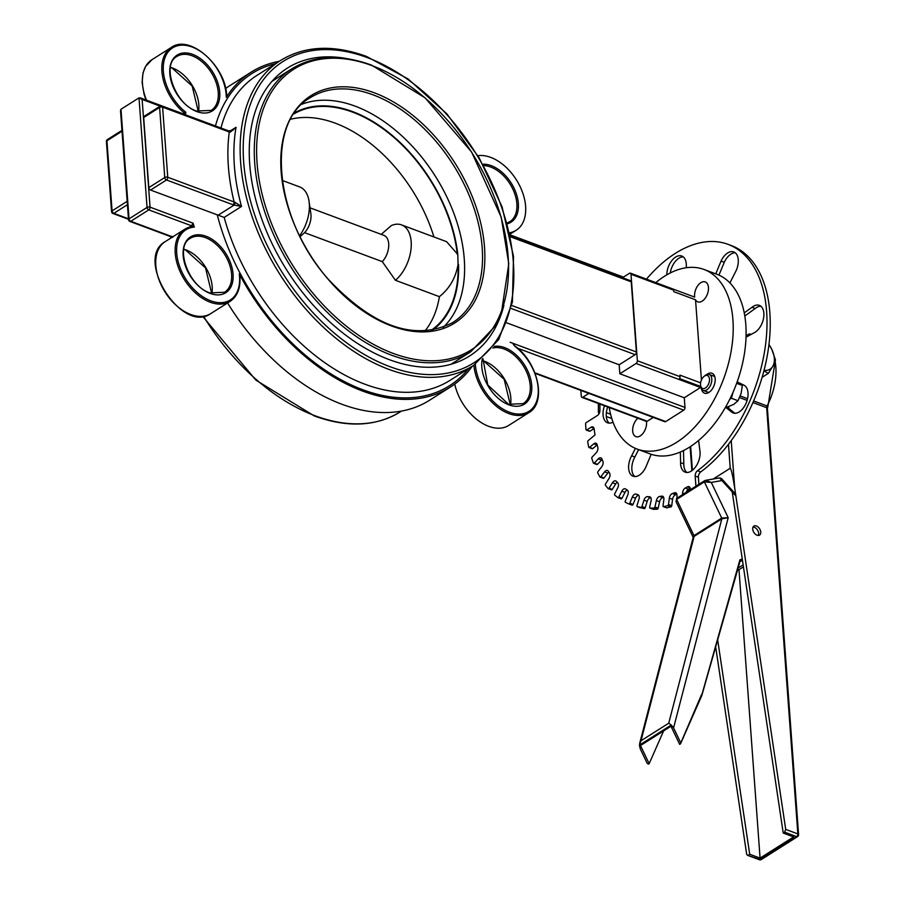 <?xml version="1.0" encoding="UTF-8"?>
<svg xmlns="http://www.w3.org/2000/svg" width="905" height="905" viewBox="0 0 905 905"><rect width="100%" height="100%" fill="white"/><g stroke="black" fill="none" stroke-linecap="round" stroke-linejoin="round"><path stroke-width="1.36" d="M673.795 291.681L673.682 290.166A2.127 1.256 -69.6 0 0 673.049 289.046A2.127 1.256 -69.6 0 0 672.947 289.023L694.689 297.123A10.645 6.278 -69.6 0 1 697.597 285.923A10.645 6.278 -69.6 0 1 705.244 281.919A10.645 6.278 -69.6 0 1 708.457 287.507A10.645 6.278 -69.6 0 1 705.176 298.243A10.645 6.278 -69.6 0 1 697.812 301.874A10.645 6.278 -69.6 0 1 695.538 299.793L673.795 291.681M581.926 397.374L624.608 413.291A2.127 1.256 -69.6 0 0 624.71 413.314L646.453 421.425A2.127 1.256 -69.6 0 0 647.233 421.244L582.809 397.227A2.127 1.256 110.4 0 1 581.926 397.374A2.127 1.256 110.4 0 1 581.282 396.254L580.852 390.417M700.753 386.514L679.519 378.595A2.127 1.256 -69.6 0 0 680.04 376.661L679.927 375.134L700.617 382.849M622.493 277.711L629.484 273.287A2.127 1.256 110.4 0 1 630.366 273.14A2.127 1.256 110.4 0 1 631 274.249L673.682 290.166M637.878 418.223A10.645 6.278 -69.6 0 0 632.731 428.597A10.645 6.278 -69.6 0 0 635.898 436.629A10.645 6.278 -69.6 0 0 643.274 433.009A10.645 6.278 -69.6 0 0 646.543 422.262A10.645 6.278 -69.6 0 0 646.453 421.425M701.443 388.765A10.645 6.278 -69.6 0 0 704.509 393.177A10.645 6.278 -69.6 0 0 711.884 389.557A10.645 6.278 -69.6 0 0 715.165 378.81A10.645 6.278 -69.6 0 0 711.952 373.222A10.645 6.278 -69.6 0 0 706.748 374.557M655.797 282.62A95.817 56.551 110.4 0 1 704.045 269.486L716.93 274.294A95.817 56.551 110.4 0 1 736.444 383.833A95.817 56.551 110.4 0 1 649.982 453.869L637.097 449.061A95.817 56.551 110.4 0 1 609.223 407.555M704.045 269.486A95.817 56.551 110.4 0 1 723.559 379.025A95.817 56.551 110.4 0 1 637.097 449.061M695.538 299.793L701.432 380.01M680.04 376.661L637.358 360.744A2.127 1.256 110.4 0 1 636.102 363.471L700.527 387.487A2.127 1.256 -69.6 0 0 700.877 387.204M700.527 387.487L684.282 397.781L619.846 373.765L619.19 364.772L506.8 322.87M535.07 373.346L664.836 421.73A2.127 1.256 -69.6 0 0 665.718 421.572L683.739 410.157A2.127 1.256 -69.6 0 0 684.983 407.442L684.282 397.781M653.274 417.42L647.233 421.244M473.903 365.224A42.592 27.139 57.7 0 0 495.148 405.236A42.592 27.139 57.7 0 0 528.859 412.657L508.757 425.384A42.592 27.139 -122.3 0 1 454.74 384.093M239.248 273.853A41.528 26.46 -122.3 0 1 216.137 302.304A41.528 26.46 -122.3 0 1 178.579 263.219A41.528 26.46 -122.3 0 1 194.304 227.087L192.584 226.612A42.592 27.139 57.7 0 0 184.643 229.316A42.592 27.139 57.7 0 0 184.507 279.815A42.592 27.139 57.7 0 0 230.221 301.274C237.71 296.093 240.888 287.439 239.757 275.335L239.248 273.853A186.317 118.747 57.7 0 0 450.475 387.001L429.683 400.168A186.317 118.747 -122.3 0 1 227.574 302.949M225.605 88.577A186.317 118.747 -122.3 0 1 230.289 85.353L251.081 72.185A186.317 118.747 57.7 0 0 226.284 97.355L226.363 96.597L226.284 97.355A41.528 26.46 -122.3 0 0 197.584 49.571A41.528 26.46 -122.3 0 0 163.805 62.06A41.528 26.46 -122.3 0 0 185.876 112.299L184.235 112.899A223.58 142.504 57.7 0 0 183.975 114.143M514.56 346.049L515.103 346.502A41.528 26.46 -122.3 0 1 537.909 396.051A41.528 26.46 -122.3 0 1 505.567 410.519A41.528 26.46 -122.3 0 1 475.34 364.285M473.677 365.371L498.757 339.511L512.411 302.01L513.52 256.387L502.06 206.804L479.118 157.764L446.81 113.815L408.098 78.961L366.514 56.427C333.379 44.413 304.725 45.759 280.55 60.454A180.468 115.014 57.7 0 0 240.606 162.018A180.468 115.014 57.7 0 0 329.839 333.108A180.468 115.014 57.7 0 0 473.677 365.371L450.113 380.292A180.468 115.014 -122.3 0 1 224.18 217.415L150.558 190.061A2.127 1.358 -122.3 0 1 148.816 187.618L143.669 117.526A2.127 1.358 -122.3 0 1 144.133 116.326L160.072 106.224A2.127 1.358 57.7 0 0 159.608 107.424A2.127 1.052 -4.2 0 1 162.606 107.141A2.127 1.256 -69.6 0 0 161.961 106.032A2.127 2.127 0 0 0 160.072 106.224A2.127 1.358 57.7 0 1 161.079 106.179M509.549 232.777A42.592 27.139 57.7 0 0 516.189 230.255A42.592 27.139 57.7 0 0 519.289 184.925A42.592 27.139 57.7 0 0 477.863 155.683M279.17 61.325A186.317 118.747 57.7 0 0 251.081 72.185M450.475 387.001A186.317 118.747 57.7 0 0 472.286 366.242M230.221 301.274L210.808 313.56A42.592 27.139 -122.3 0 1 165.095 292.111A42.592 27.139 -122.3 0 1 165.242 241.612L184.643 229.316L192.584 226.612M189.202 227.246L191.498 225.786L193.116 223.207L150.049 207.143A2.127 1.052 175.8 0 0 147.051 207.426A2.127 1.358 57.7 0 0 148.793 209.87A2.127 1.256 -69.6 0 0 150.049 207.143L142.13 99.426L139.008 97.853L147.051 207.426L129.03 218.84A2.127 1.052 175.8 0 0 128.521 219.598A2.127 2.127 0 0 0 129.89 221.431A2.127 1.256 -69.6 0 0 130.773 221.284A2.127 1.358 -122.3 0 1 129.03 218.84L120.987 109.267L139.008 97.853M182.901 113.747L184.235 112.899A42.592 27.139 57.7 0 1 171.294 47.456C190.061 33.598 226.838 66.925 226.635 96.597M172.323 236.375L172.708 237.37M150.558 190.061L166.497 179.971L232.879 204.711A2.127 1.256 -69.6 0 0 234.135 201.985L167.753 177.244A2.127 1.052 175.8 0 0 164.755 177.516A2.127 1.358 57.7 0 0 166.497 179.971A2.127 1.256 -69.6 0 0 167.753 177.244L162.606 107.141L229.293 132.006L230.187 132.164L236.047 127.277L232.721 130.297L229.961 131.406M232.879 204.711L234.146 205.073A2.127 0.916 -78.4 0 0 234.995 202.324L234.135 201.985A184.722 117.729 57.7 0 1 229.293 132.006A2.127 1.256 110.4 0 0 228.66 130.897A2.127 1.256 110.4 0 0 228.648 130.886L161.961 106.032M218.162 215.186L234.146 205.073L241.511 206.442L234.995 202.324M229.599 131.157A2.127 0.905 101.2 0 1 229.655 131.168L229.655 131.168A2.127 0.905 101.2 0 1 230.187 132.164M106.417 141.542A2.127 1.052 -4.2 0 1 106.926 140.784A2.127 1.358 -122.3 0 1 107.401 139.585A2.127 2.127 0 0 0 106.417 141.542L111.564 211.646A2.127 2.127 0 0 0 112.944 213.478A2.127 1.256 -69.6 0 0 113.826 213.331A2.127 1.358 -122.3 0 1 112.073 210.888A2.127 1.052 175.8 0 0 111.564 211.646M128.521 219.598L120.501 110.523L120.987 109.267M510.216 235.866L630.593 280.731A2.127 1.256 110.4 0 1 631.238 281.851L636.385 351.955A2.127 1.256 110.4 0 1 635.129 354.67L619.19 364.772M503.927 305.268A170.355 108.566 -122.3 0 1 469.65 355.948A170.355 108.566 -122.3 0 1 286.783 270.131A170.355 108.566 -122.3 0 1 287.349 68.124A170.355 108.566 -122.3 0 1 347.814 58.791M637.358 360.744L631 274.249M582.809 397.227L588.85 393.392M619.846 373.765L636.102 363.471M381.243 234.372L391.401 225.526A31.935 18.847 110.4 0 1 401.537 224.893A31.935 18.847 110.4 0 1 411.006 249.124A31.935 18.847 110.4 0 1 395.417 280.279L382.306 261.636L304.589 232.664L300.087 236.646M310.008 207.811L383.878 235.357A15.973 9.423 110.4 0 1 388.709 246.352A15.973 9.423 110.4 0 1 382.306 261.636M424.864 331.094A128.193 81.71 57.7 0 0 439.389 296.67L395.417 280.279M304.589 232.664A15.973 9.423 -69.6 0 0 310.845 213.546L309.035 201.238A31.935 18.847 110.4 0 1 299.623 235.696M282.247 180.423L299.668 186.916A31.935 18.847 110.4 0 1 309.035 201.238M433.936 236.974A128.193 81.71 57.7 0 0 290.675 119.234M401.537 224.893L446.606 241.692L457.806 254.497L458.066 264.362C455.758 277.79 449.536 288.571 439.389 296.67M294.657 112.763A128.827 82.106 -122.3 0 1 394.297 137.187A128.827 82.106 -122.3 0 1 457.806 254.497M443.258 327.305A133.092 84.821 57.7 0 0 464.265 259A133.092 84.821 57.7 0 0 404.365 138.216A133.092 84.821 57.7 0 0 301.965 104.222M458.541 264.543A128.827 82.106 -122.3 0 1 432.42 330.257M430.995 330.483A128.193 81.71 57.7 0 0 458.066 264.362M457.33 254.316A128.193 81.71 57.7 0 0 393.392 136.972A128.193 81.71 57.7 0 0 293.842 113.94M646.475 279.147A127.763 75.409 110.4 0 1 728.084 244.361L731.308 245.56A127.763 75.409 110.4 0 1 768.628 347.034A127.763 75.409 110.4 0 1 700.708 471.935L697.484 470.736A4.253 2.511 -69.6 0 0 695.176 476.041L695.922 486.189M695.176 476.041L698.4 477.24A4.253 2.511 110.4 0 1 700.708 471.935M698.4 477.24L698.909 484.288M690.232 488.293A138.408 81.688 110.4 0 1 688.535 489.22L685.311 488.01A4.253 2.511 -69.6 0 0 682.585 493.044L682.528 494.662M686.16 492.365A4.253 2.511 110.4 0 1 688.535 489.22M676.895 494.311A138.408 81.688 110.4 0 1 675.628 494.741L672.415 493.542A4.253 2.511 -69.6 0 0 669.338 498.169L668.512 504.515A1.063 0.634 110.4 0 1 667.698 505.68L663.591 506.653A1.063 0.634 110.4 0 1 663.037 505.805L663.851 499.56A4.253 2.511 -69.6 0 0 662.596 496.212A4.253 2.511 -69.6 0 0 661.781 496.144A138.408 81.688 110.4 0 1 659.734 496.426A4.253 2.511 -69.6 0 0 656.374 500.567L654.949 506.992A1.063 0.634 110.4 0 1 654.055 508.022L650.107 508.124A1.063 0.634 110.4 0 1 649.677 507.117L651.08 500.793A4.253 2.511 -69.6 0 0 649.937 496.868A4.253 2.511 -69.6 0 0 649.485 496.777A138.408 81.688 110.4 0 1 647.539 496.619A4.253 2.511 -69.6 0 0 643.953 500.182L641.962 506.551A1.063 0.634 110.4 0 1 641.023 507.445L637.301 506.664A1.063 0.634 110.4 0 1 637.007 505.522L638.964 499.255A4.253 2.511 -69.6 0 0 637.98 494.741A4.253 2.511 -69.6 0 0 637.889 494.707A138.408 81.688 110.4 0 1 636.079 494.119A4.253 2.511 -69.6 0 0 632.346 497.026L629.812 503.225A1.063 0.634 110.4 0 1 628.839 503.938L625.434 502.298A1.063 0.634 110.4 0 1 625.276 501.042L627.765 494.956A4.253 2.511 -69.6 0 0 627.222 489.99A138.408 81.688 110.4 0 1 625.581 488.972A4.253 2.511 -69.6 0 0 625.287 488.824A4.253 2.511 -69.6 0 0 621.78 491.177L618.76 497.06A1.063 0.634 110.4 0 1 617.776 497.58L614.755 495.126A1.063 0.634 110.4 0 1 614.721 493.779L617.696 487.987A4.253 2.511 -69.6 0 0 617.696 482.704A138.408 81.688 110.4 0 1 616.26 481.279A4.253 2.511 -69.6 0 0 615.683 480.894A4.253 2.511 -69.6 0 0 612.47 482.727L609.031 488.191A1.063 0.634 110.4 0 1 608.058 488.519L605.468 485.284A1.063 0.634 110.4 0 1 605.581 483.87L608.963 478.507A4.253 2.511 -69.6 0 0 609.506 472.998A138.408 81.688 110.4 0 1 608.318 471.2A4.253 2.511 -69.6 0 0 607.493 470.498A4.253 2.511 -69.6 0 0 604.608 471.867L600.818 476.788A1.063 0.634 110.4 0 1 599.857 476.912L597.764 472.976A1.063 0.634 110.4 0 1 598.024 471.528L601.746 466.697A4.253 2.511 -69.6 0 0 602.832 461.075A138.408 81.688 110.4 0 1 601.893 458.937A4.253 2.511 -69.6 0 0 600.875 457.862A4.253 2.511 -69.6 0 0 598.341 458.812L594.28 463.089A1.063 0.634 110.4 0 1 593.375 463.009L591.813 458.439A1.063 0.634 110.4 0 1 592.198 457.002L596.191 452.794A4.253 2.511 -69.6 0 0 597.786 447.183A138.408 81.688 110.4 0 1 597.13 444.751A4.253 2.511 -69.6 0 0 595.965 443.235A4.253 2.511 -69.6 0 0 593.816 443.823L589.562 447.387A1.063 0.634 110.4 0 1 588.714 447.104L587.718 441.991A1.063 0.634 110.4 0 1 588.239 440.577L595.026 434.909A138.408 81.688 110.4 0 1 594.133 428.913A4.253 2.511 -69.6 0 0 592.866 426.922A4.253 2.511 -69.6 0 0 591.112 427.217L586.745 429.977A1.063 0.634 110.4 0 1 585.988 429.49L585.58 423.959A1.063 0.634 110.4 0 1 586.214 422.601L597.436 415.497A4.253 2.511 -69.6 0 0 599.958 410.259A127.763 75.409 110.4 0 1 599.902 404.071M669.338 498.169L672.551 499.368A4.253 2.511 110.4 0 1 675.628 494.741M672.551 499.368L671.736 505.714L668.512 504.515M667.698 505.68L670.922 506.879A1.063 0.634 -69.6 0 0 671.736 505.714M670.922 506.879L666.815 507.852L663.591 506.653M663.716 497.535A138.408 81.688 110.4 0 1 662.958 497.626L659.734 496.426M656.374 500.567L659.587 501.766A4.253 2.511 110.4 0 1 662.958 497.626M659.587 501.766L658.161 508.191L654.949 506.992M654.055 508.022L657.279 509.232A1.063 0.634 -69.6 0 0 658.161 508.191M657.279 509.232L653.331 509.323L650.107 508.124M650.91 497.841A138.408 81.688 110.4 0 1 650.763 497.829L647.539 496.619M643.953 500.182L647.177 501.381A4.253 2.511 110.4 0 1 650.763 497.829M647.177 501.381L645.175 507.762L641.962 506.551M641.023 507.445L644.247 508.644A1.063 0.634 -69.6 0 0 645.175 507.762M644.247 508.644L637.301 506.664M632.346 497.026L635.57 498.236A4.253 2.511 110.4 0 1 638.659 495.239M635.57 498.236L633.036 504.424L629.812 503.225M628.907 503.961L632.063 505.137A1.063 0.634 -69.6 0 0 633.036 504.424M621.78 491.177L625.004 492.377A4.253 2.511 110.4 0 1 627.312 490.046M625.004 492.377L621.984 498.259L618.76 497.06M618.013 497.671L621 498.779A1.063 0.634 -69.6 0 0 621.984 498.259M612.47 482.727L615.694 483.926A4.253 2.511 110.4 0 1 617.289 482.308M615.694 483.926L612.255 489.39L609.031 488.191M608.443 488.666L611.271 489.718A1.063 0.634 -69.6 0 0 612.255 489.39M604.608 471.867L607.821 473.066A4.253 2.511 110.4 0 1 608.873 472.059M607.821 473.066L604.031 477.987L600.818 476.788M603.081 478.112A1.063 0.634 -69.6 0 0 604.031 477.987M598.341 458.812L601.565 460.012A4.253 2.511 110.4 0 1 602.13 459.502M601.565 460.012L597.504 464.299L594.28 463.089M596.599 464.208A1.063 0.634 -69.6 0 0 597.504 464.299M593.816 443.823L597.04 445.022A4.253 2.511 110.4 0 1 597.176 444.921M597.04 445.022L592.775 448.586L589.562 447.387M591.938 448.303A1.063 0.634 -69.6 0 0 592.775 448.586M594.076 428.585L589.97 431.176L586.745 429.977M589.245 430.916A1.063 0.634 -69.6 0 0 589.97 431.176M607.719 406.99A14.91 8.801 -69.6 0 0 609.257 423.121M638.602 449.627L634.869 457.014A14.91 8.801 -69.6 0 0 634.835 476.55M683.49 450.52L683.818 463.846A14.91 8.801 -69.6 0 0 686.85 472.467M683.286 256.884A14.91 8.801 -69.6 0 0 670.277 272.959M735.29 252.8A14.91 8.801 -69.6 0 0 724.272 262.314L718.943 275.12M760.867 306.229A14.91 8.801 -69.6 0 0 755.245 308.469L744.838 315.958M726.036 406.288L734.453 412.94A14.91 8.801 -69.6 0 0 734.826 413.268M599.133 413.551A6.392 2.919 -1.7 0 1 598.397 412.25A6.392 2.919 -1.7 0 1 599.958 410.259M606.305 416.492L611.769 418.54M606.361 412.646L610.581 414.23M728.084 244.361A127.763 75.409 110.4 0 1 765.404 345.834A127.763 75.409 110.4 0 1 697.484 470.736M676.929 498.202L677.019 495.567A4.253 2.511 -69.6 0 0 675.718 492.784A4.253 2.511 -69.6 0 0 674.508 492.818A138.408 81.688 110.4 0 1 672.415 493.542M690.368 489.696L690.311 488.892A4.253 2.511 -69.6 0 0 689.033 486.652A4.253 2.511 -69.6 0 0 687.415 486.867A138.408 81.688 110.4 0 1 685.311 488.01M604.506 405.791A14.91 8.801 -69.6 0 0 607.549 422.793A14.91 8.801 -69.6 0 0 613.002 422.149M635.412 448.371L631.645 455.815A14.91 8.801 -69.6 0 0 633.127 476.222A14.91 8.801 -69.6 0 0 646.577 465.34L651.17 454.287M631.645 455.815L634.869 457.014M680.334 451.991L680.594 462.636A14.91 8.801 -69.6 0 0 685.142 472.139A14.91 8.801 -69.6 0 0 695.968 466.358A14.91 8.801 -69.6 0 0 699.859 450.486L698.615 440.418M680.594 462.636L683.818 463.846M686.375 267.733L686.318 265.516A14.91 8.801 -69.6 0 0 681.77 256.024A14.91 8.801 -69.6 0 0 671.861 260.55A14.91 8.801 -69.6 0 0 666.815 274.837M729.928 282.892L736.104 270.697A14.91 8.801 -69.6 0 0 733.785 251.941A14.91 8.801 -69.6 0 0 721.047 261.115L715.753 273.853M721.047 261.115L724.272 262.314M746.059 337.18L753.876 332.916A14.91 8.801 -69.6 0 0 763.481 318.605A14.91 8.801 -69.6 0 0 759.363 305.358A14.91 8.801 -69.6 0 0 752.021 307.27L744.272 312.847M752.021 307.27L755.245 308.469M725.516 407.216L731.229 411.73A14.91 8.801 -69.6 0 0 733.107 412.94A14.91 8.801 -69.6 0 0 746.557 402.046A14.91 8.801 -69.6 0 0 743.537 385.01L737.179 381.831M731.229 411.73L734.453 412.94M753.039 527.061A5.328 3.394 -122.3 0 1 757.519 530.104A5.328 3.394 -122.3 0 1 758.345 535.443M713.208 479.017L730.222 468.258C731.251 468.971 732.733 475.521 734.679 487.908L785.71 829.387L784.601 832.17L796.592 836.639A2.127 1.358 57.7 0 0 797.599 836.593A2.127 2.127 0 0 0 798.583 834.636A2.127 1.052 175.8 0 0 797.848 833.912A2.127 1.256 110.4 0 1 796.592 836.639L760.302 859.603A2.127 1.256 110.4 0 1 759.431 859.75A2.127 2.127 0 0 0 761.309 859.558A2.127 1.358 -122.3 0 1 760.302 859.603L747.406 855.27L746.648 854.105L715.674 646.849M784.601 832.17L783.221 833.041L793.595 836.91L760.076 858.121L749.702 854.252L748.322 855.135M757.066 535.206A5.328 3.394 -122.3 0 1 753.062 530.76A5.328 3.394 -122.3 0 1 753.888 526.099A5.328 3.394 -122.3 0 1 759.6 528.78A5.328 3.394 -122.3 0 1 759.578 535.093A5.328 3.394 -122.3 0 1 757.066 535.206M717.665 639.858L749.702 854.252M783.221 833.041L732.303 492.354M738.989 569.686L760.076 858.121M742.281 559.132L739.905 559.822L739.917 561.145M739.905 559.822L701.567 695.843M701.488 694.757L680.356 743.944L679.666 744.374L670.978 726.251L640.48 745.55L649.168 763.673L648.478 764.114L647.233 763.413L640.31 748.967L639.394 745.188L671.284 725.007L673.58 727.903L728.197 517.683L721.715 518.067L693.988 535.613L693.185 537.423L694.112 536.394A1.063 0.679 57.7 0 0 693.988 535.613L676.635 499.424A1.063 0.679 -122.3 0 1 676.736 498.327L676.736 498.327A1.063 0.679 -122.3 0 1 676.906 498.259L704.339 480.906M740.019 561.349L742.507 560.625M743.141 564.867L738.107 568.046M743.435 566.858L737.349 570.716M680.503 742.36L673.58 727.903M663.614 730.912L649.168 763.673M705.572 480.363L704.463 480.781A1.063 0.679 -122.3 0 0 704.362 481.879L721.715 518.067A1.063 0.679 57.7 0 1 721.828 518.848L668.738 723.197L641.012 740.742L694.112 536.394L721.828 518.848L728.197 517.683L711.273 482.422L705.606 480.351L704.622 480.713A1.063 0.679 -122.3 0 0 704.463 480.781L676.736 498.327L675.99 501.562L676.635 499.424L704.362 481.879L711.273 482.422L721.896 480.555L720.855 478.236M641.012 740.742L639.394 745.188M639.609 743.65L693.185 537.4L675.99 501.562M735.607 494.141L721.489 478.575L719.554 477.919L735.878 495.974M668.738 723.197L671.284 725.007M764.035 370.326A19.163 12.218 57.7 0 0 772.994 365.937L768.311 373.392L763.911 370.79M768.967 344.386L771.784 349.33L775.461 359.907L772.994 365.937A19.163 12.218 57.7 0 0 771.784 349.33A19.163 12.218 57.7 0 0 768.933 344.635M748.537 335.823L749.136 333.934L751.274 334.33M746.093 335.868L749.136 333.934M762.101 377.317L768.311 373.392M709.486 379.161A6.889 4.061 110.4 0 1 705.651 387.826A6.889 4.061 110.4 0 1 700.583 385.36A6.889 4.061 110.4 0 1 703.864 376.559A6.889 4.061 110.4 0 1 709.486 379.161M700.583 385.36L700.775 386.616A8.518 5.023 -69.6 0 0 703.264 390.44A8.518 5.023 -69.6 0 0 709.169 387.544A8.518 5.023 -69.6 0 0 711.794 378.946A8.518 5.023 -69.6 0 0 709.215 374.478A8.518 5.023 -69.6 0 0 704.837 375.733L703.864 376.559M727.1 407.126L733.751 404.377L738.016 400.734L741.116 393.437L742.349 385.451L741.817 384.15M729.735 399.297L731.387 398.257L738.016 400.734M736.636 383.324L742.349 385.451M731.387 398.257L733.174 391.933M731.726 395.168A13.847 8.168 -69.6 0 0 732.926 392.51M211.872 293.537A31.935 20.363 57.7 0 0 212.189 286.591A31.935 20.363 57.7 0 0 186 249.916A31.935 20.363 57.7 0 0 183.805 249.214M190.344 238.309A31.935 20.363 -122.3 0 1 215.797 244.022A31.935 20.363 -122.3 0 1 231.59 274.305A31.935 20.363 -122.3 0 1 224.519 292.281L209.903 292.892C188.195 286.274 174.461 246.07 190.344 238.309M198.523 111.666A31.935 20.363 57.7 0 0 198.828 104.731A31.935 20.363 57.7 0 0 172.64 68.056A31.935 20.363 57.7 0 0 170.445 67.343M176.984 56.449A31.935 20.363 -122.3 0 1 202.449 62.151A31.935 20.363 -122.3 0 1 218.241 92.434A31.935 20.363 -122.3 0 1 211.17 110.41L196.555 111.021C174.846 104.414 161.101 64.21 176.984 56.449M196.871 111.587A33.01 21.041 57.7 0 0 215.345 76.755A33.01 21.041 57.7 0 0 172.097 60.635A33.01 21.041 57.7 0 0 196.871 111.587M684.983 407.442L510.171 342.271M217.302 214.949A184.722 117.729 57.7 0 0 332.463 374.828A184.722 117.729 57.7 0 0 468.575 368.606M275.448 63.689A184.722 117.729 57.7 0 0 215.435 125.965M510.205 235.775L622.572 277.665M185.355 114.754A222.517 141.825 -122.3 0 1 185.876 112.299M142.13 99.426L160.196 106.157M194.304 227.087A222.517 141.825 -122.3 0 1 193.116 223.207M210.232 293.446A33.01 21.041 57.7 0 0 228.694 258.615A33.01 21.041 57.7 0 0 185.457 242.495A33.01 21.041 57.7 0 0 210.232 293.446M482.263 359.036A33.01 21.041 57.7 0 0 508.859 404.829A33.01 21.041 57.7 0 0 530.635 378.969A33.01 21.041 57.7 0 0 494.062 346.434M507.32 223.795A33.01 21.041 57.7 0 0 515.239 190.865A33.01 21.041 57.7 0 0 482.84 164.224M483.609 165.615A31.935 20.363 -122.3 0 1 516.868 203.716A31.935 20.363 -122.3 0 1 509.798 221.691L507.094 222.981M492.818 348.04A31.935 20.363 -122.3 0 1 524.911 368.584A31.935 20.363 -122.3 0 1 523.158 403.653L508.542 404.275L487.772 384.964L482.908 358.471M510.511 404.908A31.935 20.363 57.7 0 0 484.627 361.299A31.935 20.363 57.7 0 0 482.433 360.586M192.109 225.085A223.58 142.504 57.7 0 0 192.561 226.555M146.52 100.184A42.592 27.139 -122.3 0 1 151.882 59.741L171.294 47.456M143.669 117.526L159.608 107.424L164.755 177.516L148.816 187.618M224.18 217.415L241.511 206.442A180.468 115.014 -122.3 0 1 234.372 165.977A180.468 115.014 -122.3 0 1 236.047 127.277L229.847 131.202M127.175 201.317L112.073 210.888L106.926 140.784L122.028 131.225M128.453 218.784L113.826 213.331L127.424 204.711M172.674 236.906L130.773 221.284L148.793 209.87L191.498 225.786M636.385 351.955L511.755 305.483M511.11 308.435L635.129 354.67M510.42 236.816L631.238 281.851M517.694 348.267L683.739 410.157M665.718 421.572L534.855 372.792M367.159 57.547A178.33 113.657 -122.3 0 1 500.997 332.836A178.33 113.657 -122.3 0 1 267.348 245.73A178.33 113.657 -122.3 0 1 367.159 57.547M220.944 128.024A180.468 115.014 -122.3 0 1 256.986 75.375L280.55 60.454M202.697 316.354L255.832 380.089L314.25 415.927C347.373 427.941 376.028 426.594 400.202 411.899A180.468 115.014 -122.3 0 1 315.121 415.78A180.468 115.014 -122.3 0 1 203.535 316.241M171.464 237.664A180.468 115.014 -122.3 0 1 171.294 236.861M373.041 94.833A133.092 84.821 -122.3 0 1 482.184 247.653A133.092 84.821 -122.3 0 1 452.726 322.553C415.282 341.513 374.059 327.35 329.069 280.064C274.125 219.813 264.961 122.605 310.302 97.695A133.092 84.821 -122.3 0 1 373.041 94.833M374.263 92.785A134.494 85.715 57.7 0 0 298.989 234.712A134.494 85.715 57.7 0 0 475.193 300.403A134.494 85.715 57.7 0 0 374.263 92.785M372.023 65.624A166.022 105.817 -122.3 0 1 496.619 321.909A166.022 105.817 -122.3 0 1 279.102 240.821A166.022 105.817 -122.3 0 1 372.023 65.624M291.715 68.859A167.391 106.688 57.7 0 0 291.161 267.348A167.391 106.688 57.7 0 0 470.849 351.683L494.877 326.445L501.415 312.723L508.791 263.796L501.223 217.189L471.596 152.029L425.033 97.785L371.514 65.103C340.778 53.961 314.182 55.216 291.715 68.859L271.907 81.405M591.112 427.217L593.997 428.303M682.585 493.044L684.157 493.632M638.41 494.99L636.079 494.119M674.508 492.818L676.623 493.598M649.485 496.777L650.322 497.094M661.781 496.144L663.263 496.698M687.415 486.867L690.108 487.874M775.053 361.219A47.908 28.281 110.4 0 1 767.067 405.96L753.605 400.938M747.553 398.686L740.279 395.971M752.915 402.555L766.671 407.68A2.127 1.052 175.8 0 1 767.406 408.404L767.96 406.096L767.067 405.96A2.127 1.256 -69.6 0 0 766.671 407.68L797.848 833.912L785.71 829.387M739.6 397.589L747.111 400.395M692.404 470.295L690.651 446.38M734.679 487.908L731.217 440.622M728.864 408.528L728.751 406.877M728.468 444.276L730.222 468.258M740.086 561.089L742.473 560.399M673.049 289.046L630.366 273.14M211.691 293.48L205.526 267.925L185.559 249.995L183.772 249.407M198.331 111.62L192.177 86.066L172.199 68.124L170.411 67.536M513.282 344.488L515.058 346.095C538.204 362.724 546.948 402.691 528.859 412.657M509.877 234.248L516.189 230.255M510.318 404.863L504.164 379.308L484.186 361.367L482.41 360.778M151.882 59.741L145.547 66.484L143.001 73L142.119 82.502L144.065 94.278L146.044 100.003M210.808 313.56C181.973 334.579 133.917 258.694 165.242 241.612M232.709 130.297L228.66 130.897M107.401 139.585L121.96 130.365M128.487 219.282L112.944 213.478M172.199 237.201L129.89 221.431M184.122 114.2L140.218 97.831M623.443 277.111L510.001 234.825M170.875 238.038L170.559 236.59M400.202 411.899L401.594 411.028M451.041 364.229L470.849 351.683M598.397 412.25L598.375 403.506M586.304 430.056L589.528 431.255M589.019 447.534L592.243 448.733M593.646 463.326L596.87 464.525M600.094 477.127L603.318 478.326M608.228 488.643L611.452 489.843M617.889 497.648L621.113 498.847M628.873 503.949L632.097 505.148M637.244 506.642L640.469 507.852M649.96 508.101L653.184 509.3M663.354 506.642L666.578 507.841M767.406 408.404L798.583 834.636M767.96 406.096L775.393 360.145M761.309 859.558L797.599 836.593M747.406 855.27L759.431 859.75M690.108 446.731L691.861 470.702M740.177 560.795L701.816 695.515M701.782 695.606L680.605 743.639M705.606 480.351L719.543 477.908M714.735 376.537L709.215 374.478M708.785 392.499L703.264 390.44"/></g></svg>
